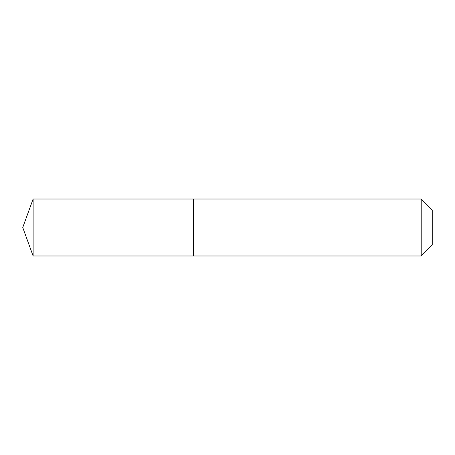 <?xml version="1.0" encoding="UTF-8"?>
<svg xmlns="http://www.w3.org/2000/svg" width="455" height="455" viewBox="0 0 455 455"><rect width="100%" height="100%" fill="white"/><g stroke="black" fill="none" stroke-linecap="round" stroke-linejoin="round"><path stroke-width="0.68" d="M22.75 227.5L33.118 199.011L421.211 199.011L432.25 210.051L432.25 244.949L421.211 255.989L33.118 255.989L22.75 227.5L33.118 255.989L33.118 199.011M432.25 244.949L421.211 255.989L193.358 255.989L193.358 199.011L193.358 255.989L33.118 255.989M421.211 255.989L421.211 199.011"/></g></svg>
